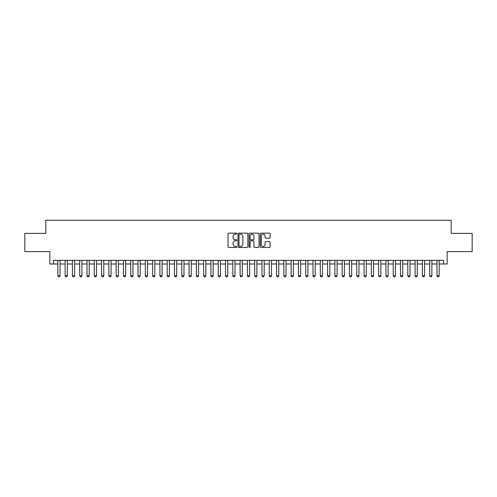 <?xml version="1.0" encoding="UTF-8"?>
<svg xmlns="http://www.w3.org/2000/svg" width="497" height="497" viewBox="0 0 497 497"><rect width="100%" height="100%" fill="white"/><g stroke="black" fill="none" stroke-linecap="round" stroke-linejoin="round"><path stroke-width="0.75" d="M236.833 233.64A0.503 0.503 0 0 0 236.336 233.143L228.732 233.143A0.714 0.714 0 0 0 228.017 233.857L228.017 246.736A0.714 0.714 0 0 0 228.732 247.456L236.336 247.456A0.503 0.503 0 0 0 236.833 246.953A0.503 0.503 0 0 0 236.336 246.45L235.348 246.45A2.292 2.292 0 0 1 233.062 244.164L233.062 243.089A2.292 2.292 0 0 1 235.348 240.797L236.336 240.797A0.503 0.503 0 0 0 236.833 240.299A0.503 0.503 0 0 0 236.336 239.796L235.348 239.796A2.292 2.292 0 0 1 233.062 237.504L233.062 236.435A2.292 2.292 0 0 1 235.348 234.143L236.336 234.143A0.503 0.503 0 0 0 236.833 233.64M269.417 238.187A0.714 0.714 0 0 0 270.132 237.473L270.132 233.857A0.714 0.714 0 0 0 269.417 233.143L260.968 233.143A0.714 0.714 0 0 0 260.254 233.857L260.254 246.736A0.714 0.714 0 0 0 260.968 247.456L269.417 247.456A0.714 0.714 0 0 0 270.132 246.736L270.132 242.374A0.714 0.714 0 0 0 269.417 241.66L265.802 241.66A0.714 0.714 0 0 0 265.087 242.374L265.087 244.536A1.913 1.913 0 0 1 263.174 246.45A1.913 1.913 0 0 1 261.254 244.536L261.254 236.056A1.913 1.913 0 0 1 263.174 234.143A1.913 1.913 0 0 1 265.087 236.056L265.087 237.473A0.714 0.714 0 0 0 265.802 238.187L269.417 238.187M53.465 263.994L53.465 260.347L443.535 260.347L443.535 263.994L447.176 263.994L447.176 251.6L472.15 251.6L472.15 233.373L451.189 233.373L451.189 220.246L45.811 220.246L45.811 233.373L24.85 233.373L24.85 251.6L49.824 251.6L49.824 263.994L57.845 263.994M247.873 233.857A0.714 0.714 0 0 0 247.158 233.143L238.715 233.143A0.714 0.714 0 0 0 237.995 233.857L237.995 246.736A0.714 0.714 0 0 0 238.715 247.456L247.158 247.456A0.714 0.714 0 0 0 247.873 246.736L247.873 233.857M249.842 233.143L258.285 233.143A0.714 0.714 0 0 1 259.005 233.857L259.005 246.736A0.714 0.714 0 0 1 258.285 247.456L254.675 247.456A0.714 0.714 0 0 1 253.955 246.736L253.955 241.517A0.714 0.714 0 0 0 253.24 240.797L250.842 240.797A0.714 0.714 0 0 0 250.128 241.517L250.128 246.953A0.503 0.503 0 0 1 249.624 247.456A0.503 0.503 0 0 1 249.127 246.953L249.127 233.857A0.714 0.714 0 0 1 249.842 233.143M60.031 263.994L65.132 263.994M67.319 263.994L72.425 263.994M74.612 263.994L79.713 263.994M81.899 263.994L87.006 263.994M89.193 263.994L94.293 263.994M96.486 263.994L101.587 263.994M103.774 263.994L108.88 263.994M111.067 263.994L116.168 263.994M118.354 263.994L123.461 263.994M125.648 263.994L130.748 263.994M132.941 263.994L138.042 263.994M140.229 263.994L145.335 263.994M147.522 263.994L152.622 263.994M154.809 263.994L159.916 263.994M162.103 263.994L167.203 263.994M169.396 263.994L174.497 263.994M176.683 263.994L181.79 263.994M183.977 263.994L189.077 263.994M191.264 263.994L196.371 263.994M198.558 263.994L203.658 263.994M205.845 263.994L210.952 263.994M213.138 263.994L218.245 263.994M220.432 263.994L225.532 263.994M227.719 263.994L232.826 263.994M235.013 263.994L240.113 263.994M242.3 263.994L247.407 263.994M249.593 263.994L254.7 263.994M256.887 263.994L261.987 263.994M264.174 263.994L269.281 263.994M271.468 263.994L276.568 263.994M278.755 263.994L283.862 263.994M286.048 263.994L291.155 263.994M293.342 263.994L298.442 263.994M300.629 263.994L305.736 263.994M307.923 263.994L313.023 263.994M315.21 263.994L320.317 263.994M322.503 263.994L327.604 263.994M329.797 263.994L334.897 263.994M337.084 263.994L342.191 263.994M344.378 263.994L349.478 263.994M351.665 263.994L356.771 263.994M358.958 263.994L364.059 263.994M366.252 263.994L371.352 263.994M373.539 263.994L378.646 263.994M380.832 263.994L385.933 263.994M388.12 263.994L393.226 263.994M395.413 263.994L400.514 263.994M402.707 263.994L407.807 263.994M409.994 263.994L415.101 263.994M417.287 263.994L422.388 263.994M424.575 263.994L429.681 263.994M431.868 263.994L436.969 263.994M439.155 263.994L443.535 263.994M239.498 234.143A0.503 0.503 0 0 0 239.001 234.646L239.001 245.953A0.503 0.503 0 0 0 239.498 246.45L240.536 246.45A2.292 2.292 0 0 0 242.828 244.164L242.828 236.435A2.292 2.292 0 0 0 240.536 234.143L239.498 234.143M253.955 236.094A1.913 1.913 0 0 0 252.041 234.18A1.913 1.913 0 0 0 250.128 236.094L250.128 239.082A0.714 0.714 0 0 0 250.842 239.796L253.24 239.796A0.714 0.714 0 0 0 253.955 239.082L253.955 236.094M60.031 260.347L60.031 275.804L59.485 276.754L58.391 276.754L57.845 275.804L57.845 260.347M57.845 275.804L60.031 275.804M67.319 260.347L67.319 275.804L66.772 276.754L65.679 276.754L65.132 275.804L65.132 260.347M65.132 275.804L67.319 275.804M74.612 260.347L74.612 275.804L74.065 276.754L72.972 276.754L72.425 275.804L72.425 260.347M72.425 275.804L74.612 275.804M81.899 260.347L81.899 275.804L81.353 276.754L80.259 276.754L79.713 275.804L79.713 260.347M79.713 275.804L81.899 275.804M89.193 260.347L89.193 275.804L88.646 276.754L87.553 276.754L87.006 275.804L87.006 260.347M87.006 275.804L89.193 275.804M96.486 260.347L96.486 275.804L95.94 276.754L94.846 276.754L94.293 275.804L94.293 260.347M94.293 275.804L96.486 275.804M103.774 260.347L103.774 275.804L103.227 276.754L102.133 276.754L101.587 275.804L101.587 260.347M101.587 275.804L103.774 275.804M111.067 260.347L111.067 275.804L110.52 276.754L109.427 276.754L108.88 275.804L108.88 260.347M108.88 275.804L111.067 275.804M118.354 260.347L118.354 275.804L117.808 276.754L116.714 276.754L116.168 275.804L116.168 260.347M116.168 275.804L118.354 275.804M125.648 260.347L125.648 275.804L125.101 276.754L124.008 276.754L123.461 275.804L123.461 260.347M123.461 275.804L125.648 275.804M132.941 260.347L132.941 275.804L132.395 276.754L131.295 276.754L130.748 275.804L130.748 260.347M130.748 275.804L132.941 275.804M140.229 260.347L140.229 275.804L139.682 276.754L138.588 276.754L138.042 275.804L138.042 260.347M138.042 275.804L140.229 275.804M147.522 260.347L147.522 275.804L146.975 276.754L145.882 276.754L145.335 275.804L145.335 260.347M145.335 275.804L147.522 275.804M154.809 260.347L154.809 275.804L154.263 276.754L153.169 276.754L152.622 275.804L152.622 260.347M152.622 275.804L154.809 275.804M162.103 260.347L162.103 275.804L161.556 276.754L160.463 276.754L159.916 275.804L159.916 260.347M159.916 275.804L162.103 275.804M169.396 260.347L169.396 275.804L168.843 276.754L167.75 276.754L167.203 275.804L167.203 260.347M167.203 275.804L169.396 275.804M176.683 260.347L176.683 275.804L176.137 276.754L175.043 276.754L174.497 275.804L174.497 260.347M174.497 275.804L176.683 275.804M183.977 260.347L183.977 275.804L183.43 276.754L182.337 276.754L181.79 275.804L181.79 260.347M181.79 275.804L183.977 275.804M191.264 260.347L191.264 275.804L190.718 276.754L189.624 276.754L189.077 275.804L189.077 260.347M189.077 275.804L191.264 275.804M198.558 260.347L198.558 275.804L198.011 276.754L196.918 276.754L196.371 275.804L196.371 260.347M196.371 275.804L198.558 275.804M205.845 260.347L205.845 275.804L205.298 276.754L204.205 276.754L203.658 275.804L203.658 260.347M203.658 275.804L205.845 275.804M213.138 260.347L213.138 275.804L212.592 276.754L211.498 276.754L210.952 275.804L210.952 260.347M210.952 275.804L213.138 275.804M220.432 260.347L220.432 275.804L219.885 276.754L218.792 276.754L218.245 275.804L218.245 260.347M218.245 275.804L220.432 275.804M227.719 260.347L227.719 275.804L227.172 276.754L226.079 276.754L225.532 275.804L225.532 260.347M225.532 275.804L227.719 275.804M235.013 260.347L235.013 275.804L234.466 276.754L233.373 276.754L232.826 275.804L232.826 260.347M232.826 275.804L235.013 275.804M242.3 260.347L242.3 275.804L241.753 276.754L240.66 276.754L240.113 275.804L240.113 260.347M240.113 275.804L242.3 275.804M249.593 260.347L249.593 275.804L249.047 276.754L247.953 276.754L247.407 275.804L247.407 260.347M247.407 275.804L249.593 275.804M256.887 260.347L256.887 275.804L256.34 276.754L255.247 276.754L254.7 275.804L254.7 260.347M254.7 275.804L256.887 275.804M264.174 260.347L264.174 275.804L263.627 276.754L262.534 276.754L261.987 275.804L261.987 260.347M261.987 275.804L264.174 275.804M271.468 260.347L271.468 275.804L270.921 276.754L269.828 276.754L269.281 275.804L269.281 260.347M269.281 275.804L271.468 275.804M278.755 260.347L278.755 275.804L278.208 276.754L277.115 276.754L276.568 275.804L276.568 260.347M276.568 275.804L278.755 275.804M286.048 260.347L286.048 275.804L285.502 276.754L284.408 276.754L283.862 275.804L283.862 260.347M283.862 275.804L286.048 275.804M293.342 260.347L293.342 275.804L292.795 276.754L291.702 276.754L291.155 275.804L291.155 260.347M291.155 275.804L293.342 275.804M300.629 260.347L300.629 275.804L300.082 276.754L298.989 276.754L298.442 275.804L298.442 260.347M298.442 275.804L300.629 275.804M307.923 260.347L307.923 275.804L307.376 276.754L306.282 276.754L305.736 275.804L305.736 260.347M305.736 275.804L307.923 275.804M315.21 260.347L315.21 275.804L314.663 276.754L313.57 276.754L313.023 275.804L313.023 260.347M313.023 275.804L315.21 275.804M322.503 260.347L322.503 275.804L321.957 276.754L320.863 276.754L320.317 275.804L320.317 260.347M320.317 275.804L322.503 275.804M329.797 260.347L329.797 275.804L329.25 276.754L328.157 276.754L327.604 275.804L327.604 260.347M327.604 275.804L329.797 275.804M337.084 260.347L337.084 275.804L336.537 276.754L335.444 276.754L334.897 275.804L334.897 260.347M334.897 275.804L337.084 275.804M344.378 260.347L344.378 275.804L343.831 276.754L342.737 276.754L342.191 275.804L342.191 260.347M342.191 275.804L344.378 275.804M351.665 260.347L351.665 275.804L351.118 276.754L350.025 276.754L349.478 275.804L349.478 260.347M349.478 275.804L351.665 275.804M358.958 260.347L358.958 275.804L358.412 276.754L357.318 276.754L356.771 275.804L356.771 260.347M356.771 275.804L358.958 275.804M366.252 260.347L366.252 275.804L365.705 276.754L364.605 276.754L364.059 275.804L364.059 260.347M364.059 275.804L366.252 275.804M373.539 260.347L373.539 275.804L372.992 276.754L371.899 276.754L371.352 275.804L371.352 260.347M371.352 275.804L373.539 275.804M380.832 260.347L380.832 275.804L380.286 276.754L379.192 276.754L378.646 275.804L378.646 260.347M378.646 275.804L380.832 275.804M388.12 260.347L388.12 275.804L387.573 276.754L386.48 276.754L385.933 275.804L385.933 260.347M385.933 275.804L388.12 275.804M395.413 260.347L395.413 275.804L394.866 276.754L393.773 276.754L393.226 275.804L393.226 260.347M393.226 275.804L395.413 275.804M402.707 260.347L402.707 275.804L402.154 276.754L401.06 276.754L400.514 275.804L400.514 260.347M400.514 275.804L402.707 275.804M409.994 260.347L409.994 275.804L409.447 276.754L408.354 276.754L407.807 275.804L407.807 260.347M407.807 275.804L409.994 275.804M417.287 260.347L417.287 275.804L416.741 276.754L415.647 276.754L415.101 275.804L415.101 260.347M415.101 275.804L417.287 275.804M424.575 260.347L424.575 275.804L424.028 276.754L422.935 276.754L422.388 275.804L422.388 260.347M422.388 275.804L424.575 275.804M431.868 260.347L431.868 275.804L431.321 276.754L430.228 276.754L429.681 275.804L429.681 260.347M429.681 275.804L431.868 275.804M439.155 260.347L439.155 275.804L438.609 276.754L437.515 276.754L436.969 275.804L436.969 260.347M436.969 275.804L439.155 275.804"/></g></svg>
